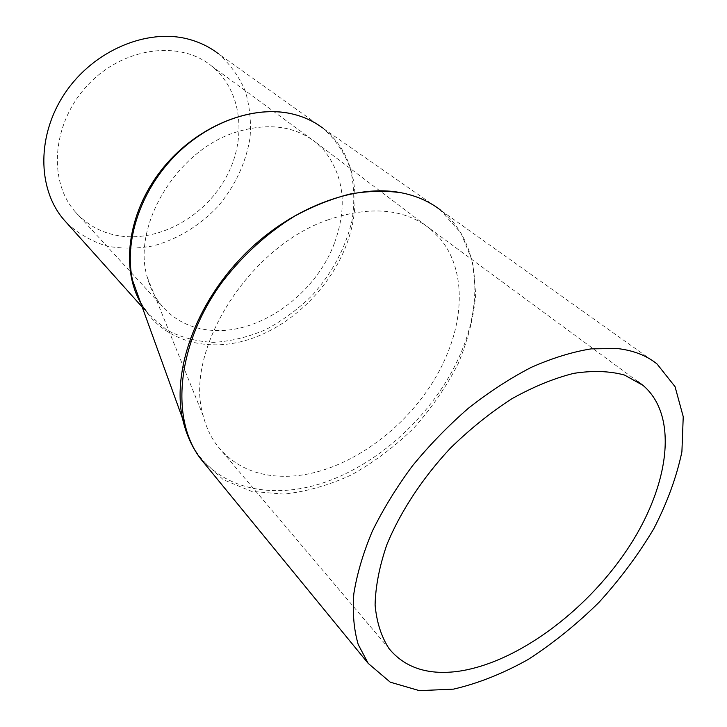 <?xml version="1.0" encoding="UTF-8"?>
<svg xmlns="http://www.w3.org/2000/svg" width="727" height="727" viewBox="0 0 727 727"><rect width="100%" height="100%" fill="white"/><g stroke="black" fill="none" stroke-linecap="round" stroke-linejoin="round"><path stroke-width="0.55" stroke-dasharray="3.63 2.73" d="M141.738 304.658L148.481 314.1L166.637 329.904C180.923 337.437 196.626 341.599 213.756 342.39C231.204 341.245 248.543 336.974 265.773 329.604C282.621 320.589 298.061 309.229 312.11 295.507C332.194 273.043 345.507 248.052 352.059 220.535C354.776 202.515 354.222 185.258 350.405 168.782C344.752 153.243 335.765 139.848 323.46 128.606L320.589 126.471M189.692 440.289C212.457 487.872 269.472 501.512 325.342 482.119C381.557 462.49 434.255 412.809 459.446 356.339C484.555 300.551 479.629 239.501 439.69 209.449L322.488 127.861C355.903 152.952 363.146 201.188 346.316 245.153C329.613 288.91 290.655 326.532 247.643 339.873C204.696 353.113 160.294 339.627 140.575 302.523M439.681 209.44L437.345 207.731M439.69 209.449L460.918 232.867L472.595 261.529L475.712 294.181C473.768 317.308 467.87 340.599 458.01 364.054C446.187 386.973 431.42 408.347 413.718 428.167C394.643 446.696 373.987 462.218 351.768 474.74C328.995 485.272 306.267 491.725 283.594 494.106L251.533 491.352L223.28 479.675L200.997 459.246M328.25 219.772C248.234 246.744 183.34 351.841 203.269 415.962C206.295 427.73 211.203 437.945 218 446.614C234.121 466.08 255.904 475.976 283.339 476.294C345.661 477.403 418.416 422.414 446.142 356.521C465.062 313.246 464.08 266.754 439.762 238.256L429.93 228.651C404.203 208.531 370.307 205.577 328.25 219.772M334.347 243.372C315.264 294.844 258.803 335.247 210.23 330.185C190.719 328.322 174.725 320.353 162.23 306.276C155.324 298.197 150.362 288.592 147.354 277.46C131.314 226.079 177.061 149.717 236.738 131.941C268.19 122.527 294.435 125.925 315.491 142.147L323.769 150.016C344.116 175.743 347.642 206.859 334.347 243.372M120.791 236.084C160.558 241.482 204.905 216.128 225.997 177.506C247.235 138.984 242.427 90.648 211.421 65.866C179.624 39.821 122.836 47.2 87.585 85.277C52.008 123.054 47.828 180.968 75.19 211.757C87.304 225.361 102.498 233.476 120.791 236.084M322.524 127.879L218.309 53.698C229.968 64.012 238.919 76.362 245.172 90.721C249.725 105.86 251.333 121.663 250.006 138.13C245.744 163.302 235.048 186.076 217.946 206.45C200.052 225.397 177.788 239.119 153.842 245.744C137.73 248.834 121.963 248.916 106.542 246.017C91.702 241.346 78.552 233.785 67.093 223.307M142.256 307.157L148.49 314.109L140.447 302.168M203.269 415.962L147.354 277.46M316.309 142.81L430.775 229.341M75.19 211.757L162.23 306.276M211.421 65.866L315.491 142.147M637.815 381.539L429.93 228.651M389.099 648.693L218 446.614M657.035 363.963L440.853 210.33"/><path stroke-width="1.09" d="M320.589 126.471C311.965 120.446 302.332 116.22 291.691 113.812C249.97 104.125 194.482 127.28 160.849 170.754C127.125 214.101 120.446 270.199 141.738 304.658M140.575 302.523L132.541 280.286C124.017 242.118 139.775 192.519 173.462 157.332C206.995 122.2 254.804 105.37 291.691 113.812C303.123 116.411 313.392 121.091 322.479 127.852L322.524 127.879M437.345 207.731C426.885 200.388 414.826 195.399 401.168 192.755C354.122 183.358 288.028 208.767 241.891 257.104C195.163 305.549 172.344 371.061 182.45 418.234L189.692 440.289M132.559 280.358L182.441 418.243C185.93 433.937 192.11 447.605 200.997 459.246L200.988 459.237C170.009 419.534 176.352 344.307 222.607 281.522C243.072 254.986 267.009 233.231 294.426 216.246C312.746 206.277 331.248 198.88 349.932 194.054C368.271 190.919 385.346 190.492 401.168 192.755C416.398 195.717 429.63 201.579 440.853 210.33M67.093 223.307L63.585 219.39C37.313 188.638 36.623 134.74 65.321 92.656C93.828 50.463 146.872 28.226 187.984 39.04C199.352 41.984 209.467 46.864 218.309 53.698M456.356 671.566C514.562 664.224 584.499 613.034 626.638 550.384C668.767 487.908 679.636 416.562 643.041 385.383L624.538 375.059C609.717 371.006 592.805 370.434 573.803 373.342C553.892 378.331 533.227 386.819 511.781 398.796C490.371 412.636 469.906 429.103 450.386 448.186C422.396 478.166 400.286 511.908 386.791 544.859C379.412 566.451 375.514 586.498 375.096 604.991C376.65 622.194 381.321 636.761 389.099 648.693C404.594 667.413 427.013 675.038 456.356 671.566M617.214 348.524C633.226 350.341 646.503 355.485 657.035 363.963L675.038 386.655L683.235 416.671L681.908 451.767C676.61 476.957 667.241 502.621 653.782 528.765C638.351 554.628 620.095 579.137 599.021 602.319C576.738 624.266 553.102 643.331 528.12 659.498C502.83 673.62 477.957 683.498 453.512 689.132L419.415 690.65L390.245 682.171L368.207 663.397L358.202 644.458C353.867 629.582 352.404 612.716 353.813 593.841C356.957 574.039 363.109 553.211 372.26 531.355C383.074 509.263 396.442 487.472 412.363 465.971C429.521 445.051 448.223 425.786 468.461 408.183C489.226 391.871 510.218 378.24 531.437 367.271C552.402 358.038 572.331 351.895 591.242 348.851L617.214 348.524M140.447 302.168L132.541 280.286M63.585 219.39L142.256 307.157M643.041 385.383L637.815 381.539M368.207 663.397L200.988 459.237"/></g></svg>
